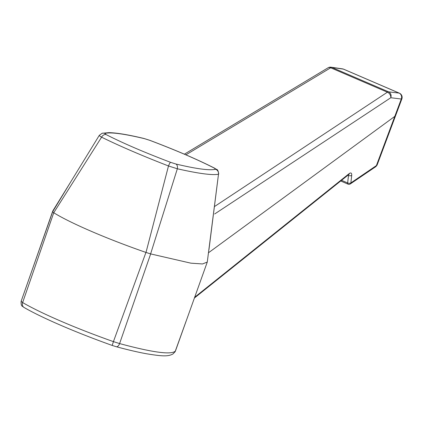 <?xml version="1.0" encoding="UTF-8"?>
<svg xmlns="http://www.w3.org/2000/svg" width="423" height="423" viewBox="0 0 423 423"><rect width="100%" height="100%" fill="white"/><g stroke="black" fill="none" stroke-linecap="round" stroke-linejoin="round"><path stroke-width="0.63" d="M375.804 166.646L375.804 166.646A2.279 1.655 -124.1 0 0 376.385 165.599L377.094 165.076A2.279 1.935 23 0 1 377.062 165.16L375.804 166.646L350.27 183.968A2.279 1.655 -124.2 0 0 350.852 182.926L376.385 165.599L401.284 99.019L390.794 97.734L214.673 213.98M214.646 206.445L387.399 92.193A4.553 3.294 56.8 0 1 390.794 97.734A4.553 3.997 -83.1 0 0 388.605 91.854L399.095 93.092A4.553 4.019 96.6 0 1 401.284 99.019A4.553 0.582 20.5 0 0 401.85 98.95L395.547 115.817L208.544 252.727M208.951 249.66L218.495 174.223C212.436 175.423 198.72 173.61 177.337 168.777L150.609 253.906L190.884 263.169L202.527 263.957L207.281 262.054L218.495 174.223A4.553 4.457 75.1 0 0 215.593 169.263L214.324 168.116A4.553 3.389 -62.9 0 1 214.895 168.328C197.705 159.571 176.042 150.244 149.906 140.351A4.553 0.772 110.7 0 0 149.805 140.346L144.492 138.665C123.923 133.758 110.689 132.002 104.798 133.414L106.062 134.562C123.061 143.223 144.566 152.476 170.585 162.326A4.553 0.772 110.7 0 0 168.486 165.969C141.636 155.527 119.339 145.93 101.589 137.179A4.553 3.389 -62.9 0 1 106.062 134.562M348.235 184.216A2.279 1.105 113.3 0 1 348.092 184.174A2.279 1.105 113.3 0 1 347.643 182.937L348.504 175.418A2.279 1.2 6.6 0 0 351.714 175.408L350.852 182.926A2.279 1.195 -173.5 0 1 347.643 182.937L341.546 180.314M351.714 175.408C351.809 173.033 351.016 172.394 349.335 173.488A2.279 1.539 51.3 0 1 348.896 174.424L348.991 174.334M194.622 297.295L349.335 173.488M377.094 165.076L395.542 115.823M343.682 69.198A4.553 2.205 113.3 0 0 343.391 69.118L399.095 93.092A4.553 2.205 -66.7 0 1 399.386 93.171L343.682 69.198A4.553 4.553 0 0 0 342.545 68.875L342.545 68.875A4.553 3.87 98.4 0 1 343.391 69.118L331.896 67.447A4.553 3.892 -81.8 0 0 331.035 67.204A4.553 4.553 0 0 0 328.026 67.817A4.553 3.22 58.8 0 1 330.691 67.786L185.914 154.834M150.662 253.922L119.598 343.582C153.047 352.586 171.664 355.05 175.455 350.974L207.281 262.054M99.479 135.265C98.903 135.365 99.606 136.005 101.589 137.179L53.747 212.743L22.636 302.556A4.553 3.791 119.8 0 0 24.074 307.495L22.535 306.405C21.383 305.929 20.923 304.211 21.15 301.25L22.636 302.556C41.221 313.417 76.108 328.454 113.422 341.625L112.18 345.432L116.23 346.717C127.852 349.853 137.94 352.2 146.485 353.765C161.512 356.203 168.105 356.806 173.023 353.903L175.069 351.783A4.553 4.521 -148.9 0 0 175.455 350.974L175.476 350.916M214.324 168.116C197.335 159.46 175.831 150.202 149.805 140.346M104.798 133.414A4.553 4.457 75.1 0 0 102.123 133.271L108.975 132.642C116.944 132.827 128.634 134.784 144.047 138.501A4.553 2.993 103.5 0 1 144.492 138.665M170.585 162.326L175.894 164.013A4.553 2.993 103.5 0 1 177.337 168.777L168.486 165.969L146.004 252.446L150.609 253.906M175.894 164.013C196.468 168.92 209.697 170.67 215.593 169.263M53.769 212.758C70.424 223.138 107.722 239.191 145.946 252.425L146.004 252.446M21.166 301.218L52.648 211.738L70.794 181.779L52.88 210.813L52.648 211.743L53.747 212.743M388.605 91.854L331.896 67.447A4.553 2.205 -66.7 0 0 330.691 67.786L387.399 92.193A4.553 2.205 113.3 0 1 388.605 91.854M347.949 175.18L348.504 175.418M145.946 252.425L113.422 341.625L119.598 343.582A4.553 2.464 105.1 0 1 116.23 346.717M401.85 98.95A4.553 4.553 0 0 0 399.386 93.171M194.342 298.083L348.896 174.424M350.27 183.968A2.279 2.279 0 0 1 348.092 184.174L340.7 180.991M342.545 68.875L331.035 67.204M184.386 154.178L328.026 67.817M186.057 321.269L175.069 351.783M24.074 307.495C42.4 318.064 76.325 332.647 112.18 345.432M144.047 138.501L149.906 140.351M218.744 173.964C217.697 167.947 216.803 170.242 214.895 168.328M102.123 133.271L99.289 135.349L70.794 181.779M31.831 270.868L21.15 301.25M31.847 270.82L52.732 211.125"/></g></svg>
